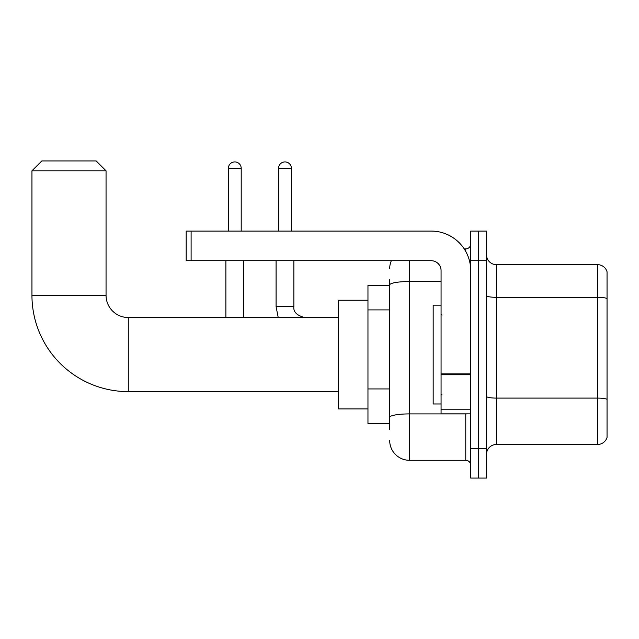 <?xml version="1.0" encoding="UTF-8"?>
<svg xmlns="http://www.w3.org/2000/svg" width="639" height="639" viewBox="0 0 639 639"><rect width="100%" height="100%" fill="white"/><g stroke="black" fill="none" stroke-linecap="round" stroke-linejoin="round"><path stroke-width="0.96" d="M389.694 285.417L367.96 285.417L367.96 423.729L389.694 423.729M389.694 429.656L389.694 279.491M470.711 448.434L470.711 478.068L478.611 478.068L478.611 448.434L478.611 478.068L486.519 478.068L486.519 448.434L478.611 448.434L478.611 260.712L478.611 448.434L470.711 448.434L470.711 260.712L478.611 260.712L478.611 231.078L478.611 260.712L486.519 260.712L486.519 448.434M486.519 260.712L486.519 231.078L470.711 231.078L470.711 260.712M409.455 260.712L409.455 460.288L465.767 460.288L465.767 413.848M464.194 248.859L465.767 248.859A4.936 4.936 0 0 0 470.711 243.922M389.694 303.98L389.694 284.946A19.761 3.435 180 0 1 409.455 281.519L441.07 281.519M470.711 465.224A4.936 4.936 0 0 0 465.767 460.288M389.694 268.62A19.761 19.761 0 0 1 391.348 260.712M409.455 460.288A19.761 19.761 0 0 1 389.694 440.527M486.519 454.361A9.881 9.881 0 0 1 496.399 444.48L597.569 444.48L597.569 264.666L496.399 264.666A9.881 9.881 0 0 1 486.519 254.785A9.881 9.881 0 0 0 496.399 264.666L496.399 444.48M607.05 271.783A9.881 9.881 0 0 0 597.569 264.666A9.881 9.881 0 0 1 607.05 271.783L607.05 437.364A9.881 9.881 0 0 1 597.569 444.48M338.319 391.619L128.279 391.619A96.329 96.329 0 0 1 31.95 295.298L31.95 170.813L41.831 160.932L96.169 160.932L106.05 170.813L31.95 170.813M128.279 391.619L128.279 317.527A22.229 22.229 0 0 1 106.05 295.298L106.05 170.813M367.96 300.234L338.319 300.234L338.319 408.912L367.96 408.912M228.363 231.078L228.363 168.337A6.422 6.422 0 0 1 234.785 161.915A6.422 6.422 0 0 1 241.207 168.337L241.207 231.078M243.675 317.527L243.675 260.712M225.886 317.527L225.886 260.712M278.548 231.078L278.548 168.337A6.422 6.422 0 0 1 284.97 161.915A6.422 6.422 0 0 1 291.392 168.337L291.392 231.078M470.711 413.848L441.07 413.848L441.07 373.903L470.711 373.903M470.711 270.593A39.522 39.522 0 0 0 431.189 231.078L191.109 231.078L191.109 260.712L431.189 260.712A9.881 9.881 0 0 1 441.07 270.593L441.07 373.903M191.109 260.712L186.173 260.712L186.173 231.078L191.109 231.078M441.07 305.17L433.17 305.17L433.17 403.976L441.07 403.976M389.694 309.907L367.96 309.907M389.694 388.943L367.96 388.943M467.484 413.848A4.936 0.855 0 0 1 465.767 413.904L409.455 413.904A19.761 3.435 180 0 0 389.694 417.339M465.767 251.462L465.767 248.859M607.05 298.557A9.881 1.717 180 0 0 597.569 297.327L496.399 297.327A9.881 1.717 0 0 1 486.519 295.609M607.05 399.335A9.881 1.717 180 0 0 597.569 398.097L496.399 398.097A9.881 1.717 -0 0 1 486.519 396.38M31.95 295.298L106.05 295.298M228.363 168.337L241.207 168.337M276.08 260.712L276.08 306.656L278.221 317.527L276.08 306.656L278.221 317.527L276.08 306.656L278.221 317.527L276.08 306.656L278.221 317.527L276.08 306.656L293.844 306.656C293.261 311.928 296.887 315.546 304.731 317.527C296.887 315.546 293.261 311.928 293.86 306.656C293.261 311.928 296.887 315.546 304.731 317.527C296.887 315.546 293.261 311.928 293.86 306.656C293.261 311.928 296.887 315.546 304.731 317.527C296.887 315.546 293.261 311.928 293.86 306.656C293.261 311.928 296.887 315.546 304.731 317.527C296.887 315.546 293.261 311.928 293.86 306.656L293.86 260.712M278.548 168.337L291.392 168.337M470.711 374.758L441.07 374.758M441.07 409.767L470.711 409.767M338.319 317.527L128.279 317.527M442.06 315.051L441.07 314.068M442.06 394.095L441.07 395.078"/></g></svg>
